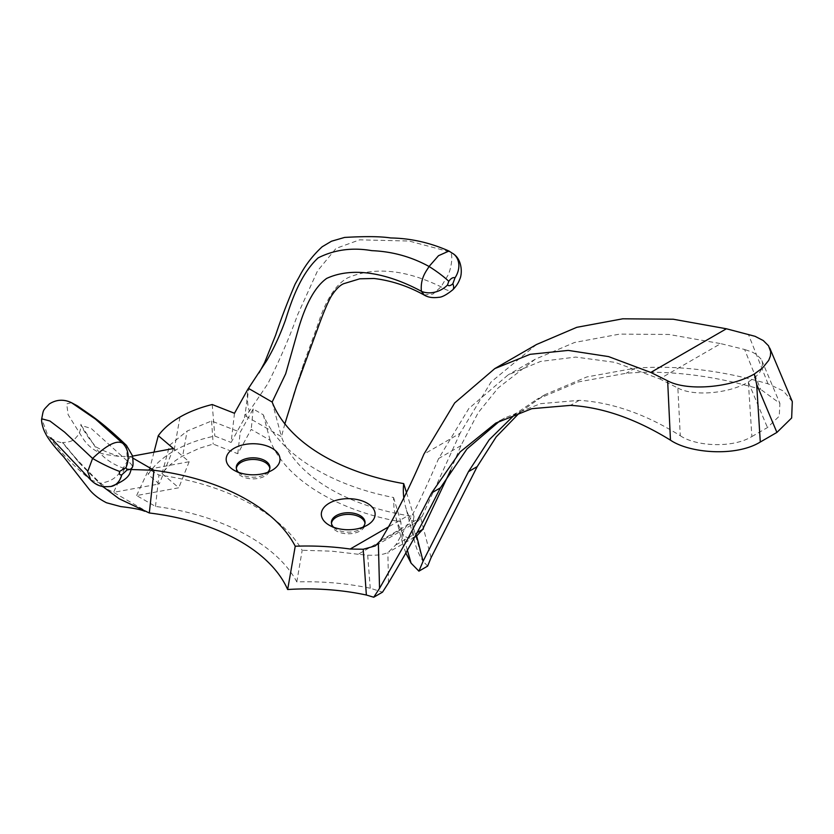 <?xml version="1.0" encoding="UTF-8"?>
<svg xmlns="http://www.w3.org/2000/svg" width="834" height="834" viewBox="0 0 834 834"><rect width="100%" height="100%" fill="white"/><g stroke="black" fill="none" stroke-linecap="round" stroke-linejoin="round"><path stroke-width="0.63" stroke-dasharray="4.17 3.13" d="M333.61 527.244A16.816 9.706 0 0 0 336.331 529.309A16.816 9.706 0 0 0 360.121 529.309A16.816 9.706 0 0 0 362.842 527.244M331.473 523.262A16.816 9.706 0 0 0 331.411 524.086A16.816 9.706 0 0 0 348.226 533.791A16.816 9.706 0 0 0 365.042 524.086A16.816 9.706 0 0 0 364.979 523.262M238.472 472.315A16.816 9.706 0 0 0 241.193 474.379A16.816 9.706 0 0 0 264.983 474.379A16.816 9.706 0 0 0 267.704 472.315M236.335 468.333A16.816 9.706 0 0 0 236.272 469.156A16.816 9.706 0 0 0 253.088 478.872A16.816 9.706 0 0 0 269.903 469.156A16.816 9.706 0 0 0 269.841 468.333M90.729 479.957L100.633 483.366C108.806 481.218 116.718 481.03 127.352 461.035L126.455 445.377M131.491 469.542L122.661 467.884C109.911 463.183 100.466 455.687 94.305 445.398L81.325 425.507L91.198 428.478L127.352 461.035A20.183 6.411 -163.7 0 1 132.252 467.363L132.22 467.457M132.554 456.104L130.198 456.542L132.929 458.127M179.967 417.052L173.993 450.954A109.827 63.405 -0 0 0 148.181 474.525L159.284 483.939L113.58 492.352L130.198 456.542L118.887 456.386L104.563 454.353C94.972 451.663 87.549 446.002 82.264 437.381L68.127 414.686L66.71 403.875L71.484 402.686M102.665 486.441L79.47 463.151L62.467 442.531C69.295 442.395 73.882 440.665 76.238 437.318C79.397 434.18 80.961 429.812 80.929 424.235L81.325 425.507C82.107 427.852 85.026 432.648 90.114 439.893L95.285 445.971C94.43 446.357 98.516 448.463 107.544 452.309L118.887 456.386M149.317 512.983L113.58 492.352L95.253 483.303C83.056 474.233 71.578 463.621 60.819 451.465L47.757 435.306L41.7 418.793M249.491 386.767C246.916 396.244 246.916 404.427 249.481 411.308A20.183 13.198 10.5 0 0 244.737 415.968C246.499 405.439 247.469 396.65 247.646 389.614M424.058 294.986L432.94 294.068L441.03 286.833L447.795 275.564C450.767 270.268 453.706 255.1 450.172 251.983L409.14 241.036L359.631 239.838L336.029 248.396L317.504 270.935L297.634 314.741C289.252 337.947 279.327 360.913 267.881 383.64L245.957 416.229M272.155 402.051L281.433 436.714L245.947 416.229L244.404 418.428L244.737 415.968M234.49 413.268L231.112 442.458L244.404 418.428M173.993 450.954A109.827 63.405 180 0 1 214.818 436.057L231.112 442.458M405.835 552.984L402.593 543.476L400.831 521.855C336.352 510.575 284.55 478.32 270.101 440.279L251.222 429.385L237.763 453.727L213.181 444.063L199.441 448.244L182.698 455.979C173.889 461.098 166.998 466.967 162.057 473.587L178.789 487.775L136.63 495.552L155.499 506.447C221.323 514.797 277.274 544.654 296.8 581.923C322.028 581.152 346.517 583.258 370.265 588.241L382.525 592.15M427.644 566.098L422.859 560.969L411.381 520.604L408.566 515.318L388.342 526.984M284.863 423.87L281.433 436.714A180.926 104.459 0 0 0 413.987 516.58A172.336 99.496 0 0 0 414.832 542.434A172.336 99.496 0 0 0 422.859 560.969M290.785 403.531L303.701 363.593L317.452 325.76C325.437 300.469 335.529 284.498 347.715 277.847C374.216 266.484 405.324 269.476 441.03 286.833A20.183 7.141 -134.5 0 0 452.601 289.961M453.3 253.744A20.183 16.367 -48.8 0 0 450.172 251.983L448.984 251.044M416.646 536.001C410.703 539.296 406.043 538.566 402.676 533.812L397.881 523.721L395.629 516.642L393.95 507.739L393.575 497.512C329.451 485.179 278.452 452.81 263.315 414.821L253.171 408.962L240.234 432.241L211.565 420.993L187.087 431.053L182.698 455.979M400.508 529.851L358.213 554.266L367.679 555.173C376.259 555.59 382.994 554.725 387.873 552.567L395.733 544.977C413.018 515.068 422.306 496.584 438.642 458.512L468.854 408.493L508.219 374.82L540.672 361.414L575.731 357.077L615.242 362.394L659.673 378.865L720.722 343.629L744.616 349.488L760.618 389.322C712.194 375.206 667.367 369.858 626.136 373.267L578.129 381.962L536.585 399.538L515.777 413.612M407.378 550.252L402.676 533.812M367.679 555.173L370.265 588.241M388.498 582.841L387.873 552.567M450.548 470.407L460.941 445.637L478.163 412.736L498.179 387.925L535.209 359.235L574.574 342.472L619.714 334.1L668.972 334.465L720.722 343.629M500.129 420.68L504.424 418.095L540.505 403.677L579.234 400.341C612.052 402.374 645.724 414.164 680.273 435.713L677.865 388.018L659.673 378.865M677.865 388.018C693.721 396.703 729.437 393.502 748.348 381.982L755.614 376.853L759.482 372.756L761.89 368.461L762.547 363.04L761.077 359.1L756.594 354.554L752.268 352.094L744.616 349.488M680.273 435.713C695.504 446.273 732.461 448.536 751.872 436.547L748.348 381.982M751.872 436.547L767.457 427.561L779.248 416.176L779.894 403.375L760.618 389.322M162.057 473.587L169.667 445.179L187.087 431.053M136.63 495.552L148.827 469.208L189.151 461.734L169.667 445.179M189.151 461.734L178.789 487.775M155.499 506.447L158.971 475.067L148.827 469.208M296.8 581.923L302.189 550.263C280.912 513.285 224.836 483.824 158.971 475.067M358.213 554.266L331.765 551.17L302.189 550.263M211.565 420.993L213.181 444.063M237.763 453.727L240.234 432.241M253.171 408.962L251.222 429.385M263.315 414.821L270.101 440.279M393.575 497.512L400.831 521.855M520.28 412.006L545.248 394.534L586.792 376.958L634.851 368.232L626.136 373.267M380.492 540.62L422.035 516.632L417.625 521.458L411.381 520.604M431.084 557.644L420.857 518.498M792.3 401.602L783.439 390.99L768.031 383.828C720.889 370.15 676.499 364.948 634.851 368.232M768.031 383.828L748.359 334.236M536.533 344.494L491.028 382.024L460.055 433.315L423.901 454.186M422.035 516.632L460.055 433.315M154.009 452.132L148.181 474.525M173.409 448.536L159.284 483.939M403.812 497.981A181.937 105.042 0 0 0 405.345 505.904A181.937 105.042 0 0 0 408.556 515.318M212.232 404.532L214.818 436.057M406.502 492.581L413.987 516.58M110.39 486.566A20.183 14.845 80.2 0 1 100.633 483.366C63.895 448.494 48.132 423.119 79.47 463.151M395.733 544.977L417.136 532.613M460.941 445.637L438.642 458.512M748.452 382.42L767.457 427.561M579.234 400.341L570.519 405.376M360.121 529.309L367.252 525.18M336.331 529.309L329.201 525.18M365.042 524.086L365.042 522.438M331.411 524.086L331.411 522.438M264.983 474.379L272.113 470.261M241.193 474.379L234.062 470.261M269.903 469.156L269.903 467.509M236.272 469.156L236.272 467.509M50.738 437.694C51.124 438.83 60.611 443.354 62.467 442.531M293.339 395.253L303.701 363.593M414.665 537.148L388.873 552.035M535.209 359.235L508.219 374.82M761.88 360.632L779.884 403.375M402.603 543.487L395.629 516.632M504.424 418.095L495.761 423.109M545.248 394.534L536.585 399.538M417.625 521.458L375.196 545.947M414.842 542.434L405.355 505.904"/><path stroke-width="1.25" d="M362.842 527.244A16.816 9.706 0 0 0 365.042 522.438A16.816 9.706 0 0 0 360.121 515.568A16.816 9.706 0 0 0 341.794 513.463A16.816 9.706 0 0 0 331.411 522.438A16.816 9.706 0 0 0 333.61 527.244M367.252 503.215A26.907 15.533 180 0 1 367.252 525.18A26.907 15.533 180 0 1 329.201 525.18A26.907 15.533 180 0 1 329.201 503.215A26.907 15.533 180 0 1 367.252 503.215M364.979 523.262A16.816 9.706 0 0 0 360.121 517.216A16.816 9.706 0 0 0 342.451 514.964A16.816 9.706 0 0 0 331.473 523.262M267.704 472.315A16.816 9.706 0 0 0 269.903 467.509A16.816 9.706 0 0 0 264.983 460.649A16.816 9.706 0 0 0 246.655 458.544A16.816 9.706 0 0 0 236.272 467.509A16.816 9.706 0 0 0 238.472 472.315M272.113 448.285A26.907 15.533 180 0 1 272.113 470.261A26.907 15.533 180 0 1 234.062 470.261A26.907 15.533 180 0 1 234.062 448.285A26.907 15.533 180 0 1 272.113 448.285M269.841 468.333A16.816 9.706 0 0 0 264.983 462.297A16.816 9.706 0 0 0 247.323 460.034A16.816 9.706 0 0 0 236.335 468.333M126.455 445.377L122.734 443.334C117.073 439.706 107.023 444.731 92.584 458.429L87.706 471.585L90.729 479.957C98.183 487.181 103.718 486.973 110.953 486.472A20.183 14.845 80.2 0 1 110.39 486.566M132.929 458.127L153.988 470.282L131.491 469.542M149.317 512.983A180.926 104.459 180 0 1 287.657 589.523L295.236 546.228A190.986 110.265 180 0 0 153.988 470.282L149.317 512.983L119.106 498.753L102.665 486.441M154.009 452.132L158.283 435.682A100.914 58.255 -0 0 1 179.967 417.052A100.914 58.255 180 0 1 212.232 404.532L234.49 413.268L247.646 389.614L266.63 360.778C273.917 348.351 280.203 334.778 285.468 320.068C291.379 301.303 300.282 274.469 318.129 257.883C334.424 249.679 352.313 247.271 371.808 250.659C392.23 251.472 411.308 256.747 429.051 266.484C427.039 270.362 420.127 277.378 421.378 291.274L424.35 295.142C428.113 297.384 432.867 298.113 438.611 297.321C441.812 297.342 446.524 294.85 452.737 289.836C456.052 286.531 458.366 283.049 459.69 279.39C462.39 274.303 462.307 260.354 454.009 254.339A20.183 16.367 -48.8 0 0 453.3 253.744M287.657 589.523A172.336 99.496 180 0 1 366.355 595.017L373.736 597.227L379.543 588.345L408.087 538.274L431.616 492.936L440.404 487.859L466.967 448.973L500.129 420.68M440.404 487.859C425.715 516.684 412.955 541.766 388.498 582.841L382.525 592.15L373.747 597.227M515.777 413.612L489.214 439.758L468.479 471.648L477.204 466.613L431.084 557.644L427.633 566.109L418.908 571.154L411.079 563.148L405.835 552.984M284.863 423.87L296.487 386.351L317.785 328.315C323.081 313.49 327.564 302.825 331.223 296.31C335.685 289.419 339.865 285.207 343.754 283.675L359.788 278.806L373.966 278.483C391.334 280.568 408.128 286.114 424.339 295.132M448.973 251.034L438.507 255.694L429.051 266.484A20.183 2.492 -145 0 1 448.765 281.319C450.933 278.327 453.018 277.149 455.02 277.774A20.183 16.367 -48.8 0 0 454.019 254.328L448.973 251.034C430.021 242.652 410.589 238.284 390.698 237.961C380.794 236.397 365.417 236.23 344.567 237.44L331.494 241.224L322.132 246.791C312.479 255.725 304.827 265.765 299.177 276.909L295.142 284.071C287.198 302.732 280.704 319.766 275.637 335.164L264.587 362.644L259.072 372.861M248.459 388.373L272.155 402.051L285.687 373.768L298.864 327.293C306.255 302.721 315.502 286.437 326.615 278.441C352.407 266.463 387.112 272.843 421.378 291.274A20.183 15.179 156.2 0 0 447.504 284.978L448.765 281.319M417.136 532.613L422.671 529.423L416.646 536.001L414.665 537.148M416.646 536.001L423.088 561.24L418.908 571.154M411.079 563.148L407.378 550.252M468.479 471.648L423.088 561.24M422.671 529.423L450.548 470.407M295.236 546.228A181.937 105.042 180 0 1 350.165 549.033L363.207 549.252L375.196 545.947L380.492 540.62C395.608 515.506 410.088 486.691 423.901 454.186L454.676 402.947L494.791 368.597L530.08 354.325L568.256 350.405L608.58 356.598L650.781 372.433L726.404 328.773L755.062 336.31L763.287 340.564L768.541 345.808L770.699 351.739L770.397 356.035L768.708 360.382L762.557 367.94L754.301 374.039C730.355 387.81 687.122 391.375 667.648 380.836L670.463 440.164C635.883 418.845 602.565 407.242 570.519 405.376L531.831 408.681L495.761 423.109L460.149 451.924L431.616 492.936M477.204 466.613L496.178 436.912L520.28 412.006M379.543 588.345L378.365 543.476M366.355 595.017L363.207 549.252M726.404 328.773L673.246 319.224L622.81 318.796L576.784 327.324L536.533 344.494L494.791 368.597M667.648 380.836L650.781 372.433M670.463 440.164C689.541 453.237 735.89 457.074 760.295 442.02L756.657 384.318L754.301 374.039M756.657 384.318L776.913 432.419L760.295 442.02M776.913 432.419L791.654 417.97L792.3 401.602L769.782 348.122M158.283 435.682L173.409 448.536L132.554 456.104M272.155 402.051A190.986 110.265 0 0 0 403.698 483.605A181.937 105.042 0 0 0 403.812 497.981M403.698 483.605L406.502 492.581M132.241 467.384A20.183 6.411 -163.7 0 1 127.143 469.938L121.785 474.838A20.183 14.845 80.2 0 1 110.953 486.483C133.742 477.444 128.947 471.471 132.241 467.363C133.231 466.362 133.304 462.484 132.46 455.729L126.414 445.346M126.434 445.398C112.757 432.252 100.851 422.171 90.729 415.134L77.385 405.856L71.484 402.686L95.451 419.106L122.734 443.334A20.183 16.294 105.2 0 1 125.882 467.728L127.143 469.938M71.484 402.686C63.853 399.059 56.483 399.465 49.394 403.896C42.378 411.183 43.702 409.108 41.7 418.793L49.936 421.003L64.562 432.095L92.584 458.429A20.183 1.866 26.2 0 0 119.627 471.408L125.882 467.728M121.785 474.838C119.627 475.203 118.908 474.066 119.627 471.408M452.601 289.961A20.183 7.141 -134.5 0 0 452.737 289.846A20.183 7.141 -134.5 0 0 452.872 283.685C450.662 285.791 448.869 286.229 447.504 284.978M455.02 277.774L452.872 283.685M388.342 526.984L350.165 549.033M90.718 479.915L50.759 437.714M41.7 418.793C41.095 421.087 42.805 428.551 45.244 432.919C47.861 438.528 53.991 446.492 63.634 456.823L89.123 489.277C93.314 494.499 99.11 498.993 106.512 502.766L120.711 506.582C133.19 508.042 141.165 509.595 144.636 511.252"/></g></svg>
